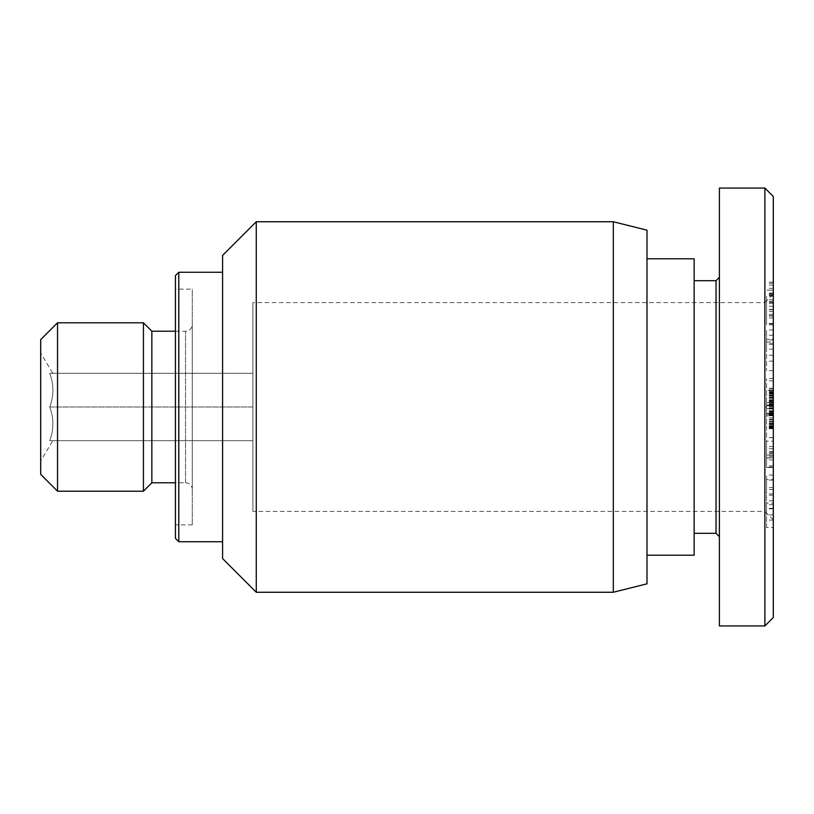 <?xml version="1.0" encoding="UTF-8"?>
<svg xmlns="http://www.w3.org/2000/svg" width="814" height="814" viewBox="0 0 814 814"><rect width="100%" height="100%" fill="white"/><g stroke="black" fill="none" stroke-linecap="round" stroke-linejoin="round"><path stroke-width="0.61" stroke-dasharray="4.07 3.05" d="M613.308 592.256L613.308 221.744M646.988 583.831L646.988 230.169M252.9 511.416L252.9 302.584L764.875 302.584L764.875 511.416L252.9 511.416L252.9 302.584M192.277 524.888L175.427 524.888L175.427 289.112L192.277 289.112L192.277 524.888L192.277 289.112M57.54 322.792L57.54 491.208M143.437 322.792L143.437 491.208M175.427 331.217L185.531 331.217L185.531 482.783L175.427 482.783M185.531 482.783A6.736 6.736 0 0 1 192.277 489.519L192.277 324.481A6.736 6.736 0 0 1 185.531 331.217L185.531 482.783M192.277 324.481L192.277 489.519M222.588 272.273L222.588 541.727L222.588 272.273M178.795 272.273L178.795 541.727M175.427 538.359L175.427 275.641M256.268 221.744L256.268 592.256M52.839 440.679L49.715 440.679L52.839 440.679L40.7 460.897L40.7 353.103L52.839 373.321L49.715 373.321L52.839 373.321M49.715 407C53.928 395.777 53.928 384.544 49.715 373.321L252.9 373.321L252.9 407L252.9 373.321L49.715 373.321C53.928 384.544 53.928 395.777 49.715 407L252.9 407L252.9 440.679L252.9 407L49.715 407C53.928 418.223 53.928 429.456 49.715 440.679C53.928 429.456 53.928 418.223 49.715 407M646.988 407L646.988 258.791L646.988 407M694.149 555.209L694.149 258.791M766.564 457.967L773.3 457.967L773.3 441.208L766.564 441.208L766.564 467.531L773.3 467.531L766.564 467.165M773.3 441.208L773.3 465.832L773.3 427.94L773.3 455.057L766.564 455.057L766.564 427.94L766.564 465.832L766.564 441.208M773.3 437.688L766.564 437.688M773.3 451.546L766.564 451.546M773.3 453.754L766.564 453.754M766.564 296.306L766.564 324.867L766.564 296.306M773.3 314.255L773.3 282.092L773.3 324.867L773.3 314.255L766.564 314.255M773.3 285.053L766.564 285.053M773.3 293.783L766.564 293.783M773.3 309.432L766.564 309.432M773.3 290.171L766.564 290.171L773.3 290.171M766.564 390.313L766.564 428.724L766.564 390.313L773.3 390.313L773.3 428.724L773.3 391.086L773.3 415.516L773.3 392.908L766.564 392.908M773.3 392.908L773.3 390.313M716.035 533.312L716.035 280.688M719.403 407L719.403 536.68L719.403 407M773.3 519.841L764.875 511.416L764.875 302.584L773.3 294.159L773.3 519.841L773.3 294.159M773.3 617.521L773.3 196.479M773.3 527.462L773.3 480.077L773.3 527.462L766.564 527.462L766.564 480.077L766.564 527.462M773.3 404.914L773.3 378.612L773.3 414.194L773.3 404.914L766.564 404.914L766.564 414.194L766.564 378.612L766.564 404.914M773.3 455.057L773.3 467.531M773.3 467.165L773.3 457.967M773.3 479.629L773.3 493.966L773.3 475.081L773.3 479.629L766.564 479.629L766.564 475.081L766.564 493.966L766.564 479.629M773.3 339.235L773.3 370.635L773.3 330.036L773.3 339.235L766.564 339.235L766.564 330.036L766.564 370.635L766.564 339.235M764.875 625.935L764.875 188.065M719.403 625.935L719.403 188.065M773.3 392.287L766.564 392.287M773.3 394.424L766.564 394.424M773.3 396.174L766.564 396.174M773.3 398.148L766.564 398.148M773.3 400.284L766.564 400.284M773.3 402.574L766.564 402.574L773.3 402.574M773.3 405.036L766.564 405.036L773.3 405.036M773.3 406.074L766.564 406.074M773.3 408.526L766.564 408.526M773.3 410.734L766.564 410.734M773.3 411.609L766.564 411.609M773.3 413.573L766.564 413.573M773.3 415.516L766.564 415.516M773.3 415.455L766.564 415.455M773.3 415.13L766.564 415.13M773.3 414.713L766.564 414.713M773.3 414.194L766.564 414.194L773.3 414.194M773.3 413.614L766.564 413.614M773.3 412.667L766.564 412.667M773.3 410.897L766.564 410.897M773.3 408.689L766.564 408.689L766.564 400.569L766.564 415.069L766.564 408.659L773.3 408.659L773.3 415.069L773.3 400.569L773.3 408.659M773.3 407.814L766.564 407.814M773.3 405.718L766.564 405.718L773.3 405.718M773.3 404.843L766.564 404.843M773.3 404.029L766.564 404.029M773.3 391.086L766.564 391.086M773.3 391.9L766.564 391.9M773.3 392.999L766.564 392.999M773.3 394.363L766.564 394.363M773.3 395.584L766.564 395.584M773.3 397.497L766.564 397.497M773.3 399.725L766.564 399.725M773.3 400.997L766.564 400.997M773.3 403.195L766.564 403.195M773.3 408.567L766.564 408.567M773.3 413.451L766.564 413.451L773.3 413.481M773.3 415.781L766.564 415.781L773.3 415.812M773.3 417.948L766.564 417.948M773.3 419.922L766.564 419.922M773.3 421.733L766.564 421.733M773.3 423.382L766.564 423.382M773.3 423.677L766.564 423.677M773.3 424.837L766.564 424.837M773.3 425.875L766.564 425.875M773.3 426.75L766.564 426.75M773.3 427.462L766.564 427.462M773.3 428.011L766.564 428.011M773.3 428.398L766.564 428.398M773.3 428.622L766.564 428.622M773.3 428.724L766.564 428.724M773.3 428.652L766.564 428.652M773.3 428.459L766.564 428.459M773.3 428.103L766.564 428.103M773.3 427.584L766.564 427.584M773.3 426.943L766.564 426.943M773.3 426.16L766.564 426.16M773.3 425.773L766.564 425.773M773.3 424.481L766.564 424.481M773.3 422.965L766.564 422.965M773.3 421.245L766.564 421.245M773.3 419.373L766.564 419.373M773.3 417.877L766.564 417.877M773.3 408.109L766.564 408.109M773.3 407.753L766.564 407.753M773.3 400.346L766.564 400.346M773.3 398.341L766.564 398.341M773.3 397.242L766.564 397.242M773.3 395.329L766.564 395.329M773.3 393.681L766.564 393.681M764.875 407L766.564 406.98M773.3 404.65L766.564 404.65M773.3 402.676L766.564 402.676M773.3 402.421L766.564 402.421M773.3 401.282L766.564 401.282M773.3 400.671L766.564 400.671M773.3 400.569L766.564 400.569M773.3 400.864L766.564 400.864M773.3 401.678L766.564 401.678M773.3 402.482L766.564 402.482M773.3 404.395L766.564 404.395M773.3 406.593L766.564 406.593M773.3 409.045L766.564 409.045M773.3 411.253L766.564 411.253M773.3 413.156L766.564 413.156M773.3 413.97L766.564 413.97M773.3 414.774L766.564 414.774M773.3 415.069L766.564 415.069M773.3 414.967L766.564 414.967M773.3 414.357L766.564 414.357M773.3 413.217L766.564 413.217M773.3 412.963L766.564 412.963M773.3 410.989L766.564 410.989M773.3 508.333L766.564 508.333M773.3 520.115L766.564 520.115M773.3 480.077L766.564 480.077M773.3 487.525L766.564 487.525M773.3 495.197L766.564 495.197M773.3 504.731L766.564 504.731M773.3 500.773L766.564 500.773M766.564 503.083L766.564 514.916L766.564 503.083L773.3 503.083L773.3 514.916L773.3 503.083M773.3 514.916L766.564 514.916M773.3 508.801L766.564 508.801M773.3 388.502L766.564 388.502M773.3 411.945L766.564 411.945M773.3 402.869L766.564 402.869M773.3 404.273L766.564 404.273M773.3 388.268L766.564 388.268M773.3 378.612L766.564 378.612M773.3 380.871L766.564 380.871M773.3 389.937L766.564 389.937M773.3 315.659L766.564 315.659M773.3 302.259L766.564 302.259M773.3 309.727L766.564 309.727M773.3 288.349L766.564 288.349M773.3 302.503L766.564 302.503M773.3 295.34L766.564 295.34M773.3 323.412L766.564 323.412M773.3 323.88L766.564 323.88M773.3 317.969L766.564 317.969M766.564 467.531L766.564 455.057M773.3 467.063L766.564 467.063M773.3 453.612L766.564 453.612M773.3 459.89L766.564 459.89M773.3 465.832L766.564 465.832M773.3 448.728L766.564 448.728M773.3 446.611L766.564 446.611M773.3 455.26L766.564 455.26M773.3 457.763L766.564 457.763L773.3 457.773M773.3 467.022L766.564 467.022M773.3 493.966L766.564 493.966M773.3 475.081L766.564 475.081M773.3 489.418L766.564 489.418M773.3 370.635L766.564 370.635M773.3 330.036L766.564 330.036M773.3 335.226L766.564 335.226M773.3 344.566L766.564 344.566M773.3 343.274L766.564 343.274M773.3 355.219L766.564 355.219M773.3 361.162L766.564 361.162M766.564 341.941L766.564 349.114L766.564 341.941L773.3 341.941L773.3 349.114L773.3 341.941M773.3 339.947L766.564 339.947M773.3 349.114L766.564 349.114M49.715 440.679L252.9 440.679L49.715 440.679M40.7 353.103L40.7 460.897M222.588 558.577L222.588 255.423M175.427 289.112L175.427 524.888M151.852 482.783L151.852 331.217M40.7 474.369L40.7 339.631M773.3 456.379L766.564 456.379M773.3 306.237L766.564 306.237M773.3 294.688L766.564 294.688M773.3 301.292L766.564 301.292M773.3 283.252L766.564 283.252M773.3 293.081L766.564 293.081M773.3 299.664L766.564 299.664M773.3 311.457L766.564 311.457M773.3 315.771L766.564 315.771M773.3 303.591L766.564 303.591M773.3 296.204L766.564 296.204M773.3 452.462L766.564 452.462M773.3 282.092L766.564 282.092M773.3 316.025L766.564 316.025M773.3 324.867L766.564 324.867M773.3 427.94L766.564 427.94M773.3 437.617L766.564 437.617"/><path stroke-width="1.22" d="M613.308 592.256L646.988 583.831L646.988 230.169L613.308 221.744L256.268 221.744L256.268 592.256L613.308 592.256L613.308 221.744M151.852 482.783L143.437 491.208L143.437 322.792L151.852 331.217L151.852 482.783L175.427 482.783M143.437 322.792L57.54 322.792L40.7 339.631L40.7 474.369L57.54 491.208L143.437 491.208M57.54 491.208L57.54 322.792M151.852 331.217L175.427 331.217M222.588 541.727L178.795 541.727L178.795 272.273L222.588 272.273M178.795 272.273L175.427 275.641L175.427 538.359L178.795 541.727M256.268 592.256L222.588 558.577L222.588 255.423L256.268 221.744M646.988 258.791L694.149 258.791L694.149 555.209L646.988 555.209M694.149 280.688L716.035 280.688L716.035 533.312L719.403 536.68M764.875 625.935L719.403 625.935L719.403 188.065L764.875 188.065L764.875 625.935L773.3 617.521L773.3 196.479L764.875 188.065M716.035 280.688L719.403 277.32M694.149 533.312L716.035 533.312"/></g></svg>
